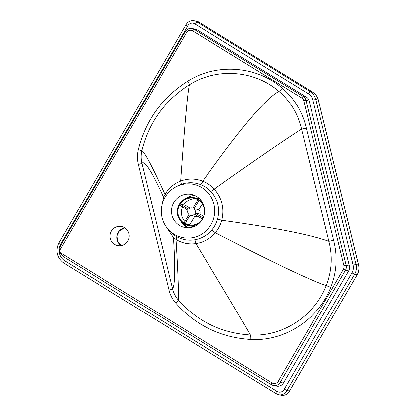 <?xml version="1.0" encoding="UTF-8"?>
<svg xmlns="http://www.w3.org/2000/svg" width="416" height="416" viewBox="0 0 416 416"><rect width="100%" height="100%" fill="white"/><g stroke="black" fill="none" stroke-linecap="round" stroke-linejoin="round"><path stroke-width="0.62" d="M176.946 186.233L181.074 184.35C187.647 182.062 194.173 182.14 200.658 184.59C204.563 186.124 207.974 188.422 210.891 191.48C217.948 199.441 220.189 208.64 217.61 219.071C216.44 223.179 214.484 226.855 211.744 230.105L211.219 230.708C206.684 235.669 201.146 238.711 194.605 239.845C188.219 240.812 182.234 239.767 176.644 236.709L174.132 235.123L167.024 227.926A27.196 26.712 101.5 0 1 168.319 192.733A27.196 26.712 101.5 0 1 175.328 187.132A27.196 26.712 101.5 0 1 209.113 194.106A27.196 26.712 101.5 0 1 207.735 229.18A27.196 26.712 101.5 0 1 167.024 227.926M184.044 194.626A16.864 16.567 101.5 0 1 191.391 194.433A16.864 16.567 101.5 0 1 204.599 210.517A16.864 16.567 101.5 0 1 192.01 227.287A16.864 16.567 101.5 0 1 184.662 227.484A16.864 16.567 101.5 0 1 171.454 211.396A16.864 16.567 101.5 0 1 184.044 194.626M117.359 226.647A9.729 9.558 101.5 0 1 129.215 235.815A9.729 9.558 101.5 0 1 117.712 245.601A9.729 9.558 101.5 0 1 117.359 226.647M165.37 225.55L173.436 237.593L176.01 239.496C182.057 243.214 188.692 244.587 195.915 243.625C225.67 292.848 243.833 323.31 250.401 335A4.54 0.842 -87.4 0 1 250.78 339.472C284.513 341.557 318.396 319.571 330.793 287.321L326.238 285.589C314.496 316.15 282.37 336.986 250.401 335C221.562 333.169 197.522 321.5 178.277 299.988C175.495 296.764 173.597 293.062 172.588 288.886L141.955 163.223C140.93 159.052 140.904 154.872 141.877 150.675C148.975 122.356 164.814 100.381 189.394 84.739C216.663 67.439 254.535 70.179 278.902 91.4C290.529 101.416 298.074 113.984 301.527 129.1L328.895 241.348C332.779 256.355 331.895 271.102 326.238 285.589C310.034 280.166 273.057 262.553 215.306 232.752C218.405 229.065 220.574 224.905 221.816 220.272L221.822 220.272C224.604 208.478 222.066 198.058 214.209 189.004C210.98 185.515 207.163 182.9 202.743 181.152C195.395 178.365 188.027 178.318 180.648 181.007C173.841 183.685 168.631 188.136 165.012 194.376L163.618 197.314L162.063 204.656M330.793 287.321C336.804 271.944 337.756 256.287 333.648 240.344L328.895 241.348C312.536 235.43 282.37 229.2 238.394 222.659L221.822 220.272M333.648 240.344L306.306 128.196L301.527 129.1C288.59 137.207 264.025 153.977 227.833 179.405L210.891 191.48M194.605 239.845A4.54 0.853 -99.2 0 1 195.915 243.625C203.642 242.398 210.106 238.774 215.306 232.752A4.54 0.406 -139.7 0 0 211.744 230.105M221.816 220.272L217.61 219.071M59.769 252.346A8.606 8.45 101.5 0 1 59.41 250.853L186.581 32.531A4.54 4.462 101.5 0 1 192.748 30.935L301.746 97.994A4.54 4.462 101.5 0 1 303.748 100.76L343.975 265.767A4.54 4.462 101.5 0 1 343.476 269.178L278.158 381.316A4.54 4.462 101.5 0 1 271.991 382.907L59.769 252.346L63.242 256.615L271.315 384.623M312.894 100.048L315.843 99.502A12.974 12.74 -78.5 0 0 310.123 91.598A2.595 0.458 121.6 0 0 308.313 93.725A10.379 10.192 101.5 0 1 312.894 100.048L353.116 265.054A10.379 10.192 101.5 0 1 351.983 272.854L284.232 389.168A5.112 5.023 101.5 0 1 276.635 391.134L64.366 260.541L63.45 262.824L275.631 393.359M276.635 391.134L275.683 393.39A7.706 7.571 -78.5 0 0 278.611 394.69L275.652 393.38L63.45 262.824M64.366 260.541A12.496 12.277 101.5 0 1 60.455 244.504L58.703 243.35M63.419 262.808C56.976 257.561 55.39 251.077 58.656 243.355L185.832 25.017C187.684 21.689 190.481 20.285 194.225 20.8A7.706 7.571 -78.5 0 1 197.158 22.1L195.25 24.164L308.313 93.725M60.455 244.504L187.658 26.13L185.879 25.017M284.232 389.168L286.957 390.473L354.65 274.258A12.974 12.74 -78.5 0 0 356.07 264.514L315.843 99.502L318.344 100.012A3.245 0.26 -13.7 0 1 318.401 100.043C317.522 96.637 315.609 93.995 312.66 92.123A3.245 0.572 -58.4 0 1 312.686 92.149M194.225 20.8L196.726 21.31A7.706 7.571 101.5 0 1 199.659 22.61L197.158 22.1L310.123 91.598L312.624 92.108A12.974 12.74 101.5 0 1 318.344 100.012L358.571 265.023A3.245 0.26 -13.7 0 1 358.628 265.054L318.401 100.043M271.991 382.907A1.945 0.343 121.6 0 0 271.331 384.639A1.945 0.343 121.6 0 0 271.352 384.649A6.484 6.37 -78.5 0 0 273.39 385.45L276.604 386.105A6.484 6.37 -78.5 0 0 283.379 383.022L348.696 270.889A6.484 6.37 -78.5 0 0 349.404 266.016L309.176 101.005A6.484 6.37 -78.5 0 0 306.316 97.053L197.319 29.994A6.484 6.37 -78.5 0 0 195.281 29.193L192.067 28.538A6.484 6.37 -78.5 0 1 194.1 29.344A1.945 0.343 121.6 0 0 192.748 30.935M278.158 381.316L280.16 382.366A6.484 6.37 -78.5 0 1 273.39 385.45L271.331 384.639L63.242 256.615M59.41 250.853L60.367 246.022L185.255 31.621L186.581 32.531M196.726 21.31L199.701 22.63L312.66 92.123A3.245 0.572 -58.4 0 0 312.624 92.108L199.722 22.646M281.112 395.2C284.866 395.715 287.669 394.311 289.52 390.978L286.957 390.473A7.706 7.571 -78.5 0 1 278.611 394.69L281.112 395.2A7.706 7.571 101.5 0 0 289.458 390.983L357.214 274.763C358.935 271.71 359.408 268.471 358.628 265.054M306.306 128.196C302.614 112.143 294.596 98.8 282.246 88.171C256.526 65.78 216.575 62.884 187.803 81.136C162.204 97.417 145.704 120.307 138.31 149.807L141.877 150.675C144.648 152.038 152.36 166.608 165.012 194.376A4.54 0.442 -147.6 0 1 166.254 195.338M138.31 149.807C137.171 154.705 137.197 159.583 138.393 164.45A4.54 0.369 -14 0 0 141.955 163.223C144.69 160.108 151.913 171.475 163.618 197.314A4.54 0.473 -153.7 0 1 164.637 197.959M138.393 164.45L169.016 290.077A4.54 0.364 -13.4 0 0 172.588 288.886C175.063 284.695 175.344 267.597 173.436 237.593A4.54 1.03 125.3 0 0 174.132 235.123M176.644 236.709A4.54 0.941 -60.8 0 1 176.01 239.496C177.965 271.664 178.724 291.824 178.277 299.988A4.54 0.681 -41 0 1 175.656 303.02C195.707 325.426 220.745 337.574 250.78 339.472M180.326 205.322L182.452 206.872A10.379 10.192 101.5 0 1 183.118 205.764L180.991 204.209L180.258 205.327M194.776 216.304L189.795 224.609L185.63 223.761C185.364 223.522 185.723 222.555 186.701 220.86A10.379 10.192 101.5 0 1 185.609 220.189L188.958 214.609A3.89 3.822 101.5 0 1 187.918 210.236L182.452 206.872M190.039 208.062L185.156 205.057L180.991 204.209M185.609 220.189C184.636 221.884 184.278 222.851 184.538 223.09L185.63 223.761M203.055 217.911L200.486 216.445A10.379 10.192 101.5 0 1 199.82 217.552L194.355 214.193A3.89 3.822 101.5 0 1 190.044 215.28L186.701 220.86M199.82 217.552L202.405 219.029M202.259 203.814L198.744 209.68L193.981 208.707A3.89 3.822 101.5 0 1 195.021 213.08L199.784 214.053L203.663 216.44M195.021 213.08L200.486 216.445M198.5 199.8C198.037 199.893 197.283 200.777 196.238 202.457A10.379 10.192 101.5 0 1 197.324 203.128C198.375 201.448 199.129 200.559 199.586 200.465M183.118 205.764L188.583 209.123A3.89 3.822 101.5 0 1 192.894 208.042L196.238 202.457M198.744 209.68A3.89 3.822 101.5 0 1 199.784 214.053M197.324 203.128L193.981 208.707M197.662 216.226A3.89 3.822 101.5 0 1 195.458 216.44L190.694 215.472M183.711 204.766A13.619 13.38 101.5 0 1 195.697 198.749M203.247 217.532A13.619 13.38 101.5 0 1 177.845 211.968A13.619 13.38 101.5 0 1 193.944 198.266A13.619 13.38 101.5 0 1 204.604 210.855M194.126 226.585A14.269 14.019 101.5 0 1 191.958 226.32L188.386 225.592A14.269 14.019 101.5 0 1 187.86 197.792A14.269 14.019 101.5 0 1 203.242 204.162M199.373 223.163A14.269 14.019 101.5 0 1 188.386 225.592M194.074 197.626L197.647 198.354A14.269 14.019 101.5 0 1 199.748 198.957M190.315 225.196A13.619 13.38 101.5 0 1 188.349 224.312M184.876 221.556A13.619 13.38 101.5 0 1 182.536 206.924M185.172 198.791L190.934 196.024L194.745 195.504A16.864 16.567 -78.5 0 0 190.908 196.024A16.864 16.567 -78.5 0 0 185.073 198.843M124.857 227.874A9.729 9.558 -78.5 0 0 121.238 245.643L117.718 241.431L117.047 235.903L119.47 230.885L124.862 227.874M169.016 290.077C170.196 294.944 172.411 299.26 175.656 303.02M282.246 88.171A4.54 0.749 -49.8 0 1 278.902 91.4C265.715 98.368 240.334 128.284 202.743 181.152A4.54 0.832 -68.7 0 1 200.658 184.59M187.803 81.136A4.54 0.629 -121.5 0 1 189.394 84.739C187.585 92.56 184.668 124.649 180.648 181.007A4.54 0.785 -109.9 0 1 181.074 184.35M187.658 26.13A5.112 5.023 101.5 0 1 195.25 24.164M353.116 265.054L356.07 264.514L358.571 265.023A12.974 12.74 101.5 0 1 357.152 274.768L354.65 274.258L351.983 272.854M283.379 383.022L280.16 382.366L345.478 270.234L343.476 269.178M348.696 270.889L345.478 270.234A6.484 6.37 -78.5 0 0 346.19 265.361L343.975 265.767M349.404 266.016L346.19 265.361L305.963 100.35L303.748 100.76M309.176 101.005L305.963 100.35A6.484 6.37 -78.5 0 0 303.103 96.403A1.945 0.343 121.6 0 0 301.746 97.994M306.316 97.053L303.103 96.403L194.1 29.344L197.319 29.994M185.292 31.621L185.255 31.621C186.883 29.136 189.15 28.106 192.067 28.538M180.575 220.958A16.864 16.567 -78.5 0 0 188.167 227.807L180.643 221.042M289.52 390.983L357.214 274.763M175.328 187.132L176.961 186.222M192.925 207.984L192.244 207.844"/></g></svg>

